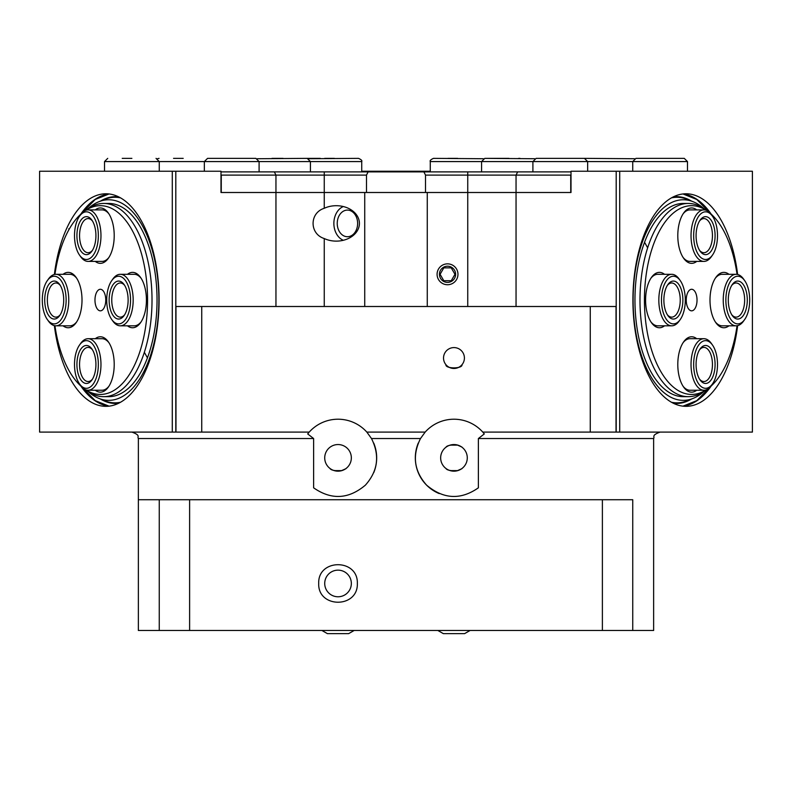 <?xml version="1.0" encoding="UTF-8"?>
<svg xmlns="http://www.w3.org/2000/svg" width="792" height="792" viewBox="0 0 792 792"><rect width="100%" height="100%" fill="white"/><g stroke="black" fill="none" stroke-linecap="round" stroke-linejoin="round"><path stroke-width="1.19" d="M437.867 630.481L443.342 633.64L464.597 633.64L470.072 630.481M321.928 630.481L327.403 633.64L348.658 633.64L354.133 630.481M660.112 158.36L635.956 158.36L632.739 161.578L687.486 161.578L684.268 158.36L660.112 158.36M632.739 171.24L632.739 161.578L587.654 161.578L584.437 158.36L536.125 158.36L532.907 161.578L587.654 161.578L587.654 171.24M483.298 158.727L433.491 158.36C430.769 159.578 429.69 160.657 430.274 161.578L532.907 161.578L532.907 171.884M447.985 158.36L457.647 158.36M430.274 171.884L430.274 161.578M581.635 158.36L569.943 158.36M634.451 158.727L584.536 158.36M550.618 158.36L560.281 158.36M534.62 158.727L484.803 158.36L481.585 161.578L481.585 171.884M486.169 158.36L508.959 158.36M204.346 171.24L204.346 161.578L361.726 161.578C362.31 160.657 361.231 159.578 358.509 158.36L308.702 158.727M324.69 158.36L334.353 158.36M310.415 171.884L310.415 161.578L307.197 158.36L257.38 158.727M272.012 158.36L283.041 158.36M131.888 158.36L122.225 158.36M104.514 171.24L104.514 161.578L204.346 161.578L207.563 158.36L255.875 158.36L259.093 161.578L259.093 171.884M222.057 158.36L231.719 158.36M183.2 158.36L173.547 158.36M518.621 158.36L519.988 158.36L518.621 158.36M305.831 158.36L320.315 158.36M455.618 274.299A8.088 8.088 0 0 1 443.48 281.299A8.088 8.088 0 0 1 443.48 267.29A8.088 8.088 0 0 1 455.618 274.299M443.807 267.854L451.242 267.854L454.964 274.299L451.242 280.734L443.807 280.734L440.095 274.299L443.807 267.854M343.312 206.534A17.711 13.573 -90 0 0 333.868 223.413A17.711 13.573 -90 0 0 343.312 240.283M347.431 210.098A13.315 10.197 -90 0 0 337.234 223.413A13.315 10.197 -90 0 0 347.431 236.729A13.315 10.197 -90 0 0 357.628 223.413A13.315 10.197 -90 0 0 347.431 210.098M336.283 205.702A23.126 17.711 0 0 1 359.41 223.413A23.126 17.711 0 0 1 336.283 241.124A23.126 17.711 0 0 1 324.255 238.54C309.365 233.907 309.365 212.919 324.255 208.286A23.126 17.711 0 0 1 336.283 205.702M364.736 306.504L364.736 192.496L220.988 192.496L220.988 171.24L172.28 171.24L172.28 432.095L175.804 432.095L175.804 171.24M307.692 433.917A38.65 38.65 0 0 1 366.835 432.095L371.498 438.54C379.932 455.539 377.903 471.072 365.399 485.14C348.579 499.277 331.313 500.168 313.622 487.822L313.622 438.54L307.692 433.917L309.227 432.095L175.804 432.095M172.28 432.095L39.6 432.095L39.6 171.24L172.28 171.24M619.72 171.24L752.4 171.24L752.4 432.095L619.72 432.095L619.72 171.24L616.196 171.24L616.196 432.095L619.72 432.095M616.196 432.095L482.773 432.095L484.308 433.917L478.378 438.54L478.378 487.822C460.687 500.168 443.421 499.277 426.601 485.14C414.097 471.072 412.068 455.539 420.502 438.54L425.165 432.095A38.65 38.65 0 0 1 483.437 432.858M571.012 192.496L516.047 192.496L571.012 192.496L571.012 171.24L616.196 171.24M478.378 438.54L653.638 438.54L653.638 630.481L632.749 630.481L632.749 499.732L138.362 499.732L159.251 499.732L159.251 630.481L138.362 630.481L138.362 438.54L313.622 438.54M329.977 468.468C331.016 470.191 334.749 470.973 341.154 470.804C347.361 468.042 347.599 467.983 341.857 470.616L334.214 470.616M345.451 468.913L341.857 470.616M324.72 457.865A13.315 13.315 0 0 1 344.688 446.332A13.315 13.315 0 0 1 344.688 469.389A13.315 13.315 0 0 1 324.72 457.865M445.916 468.468C446.955 470.191 450.678 470.973 457.093 470.804C463.3 468.042 463.528 467.983 457.796 470.616L450.153 470.616M461.389 468.913L457.796 470.616M450.143 445.114L457.786 445.114L461.389 446.807M457.796 445.114C463.528 447.747 463.3 447.688 457.093 444.916C450.678 444.757 446.955 445.54 445.916 447.262M440.659 457.865A13.315 13.315 0 0 1 460.627 446.332A13.315 13.315 0 0 1 460.627 469.389A13.315 13.315 0 0 1 440.659 457.865M462.023 364.676C462.696 368.943 445.243 368.943 445.916 364.676C445.243 368.943 462.696 368.943 462.023 364.676M373.745 472.636A38.65 38.65 0 0 0 373.745 443.094M367.676 433.066A38.65 38.65 0 0 0 366.835 432.095L425.165 432.095M418.255 443.094A38.65 38.65 0 0 0 439.223 493.584M175.972 432.095L175.972 306.504L616.028 306.504L616.028 432.095M443.53 358.024A10.445 10.445 0 0 1 459.192 348.985A10.445 10.445 0 0 1 459.192 367.072A10.445 10.445 0 0 1 443.53 358.024M437.085 274.299A10.445 10.445 0 0 1 452.747 265.251A10.445 10.445 0 0 1 452.747 283.338A10.445 10.445 0 0 1 437.085 274.299M425.512 192.496L366.488 192.496L366.488 175.101L368.112 171.884L423.888 171.884L425.512 175.101L425.512 192.496L516.047 192.496L427.264 192.496L427.264 306.504M737.629 325.641A106.276 53.133 -90 0 1 686.06 406.336A106.276 53.133 -90 0 1 632.917 300.059A106.276 53.133 -90 0 1 686.06 193.783A106.276 53.133 -90 0 1 737.629 274.478M54.371 274.478A106.276 53.133 90 0 1 105.94 193.783A106.276 53.133 90 0 1 159.083 300.059A106.276 53.133 90 0 1 105.94 406.336A106.276 53.133 90 0 1 54.371 325.641M361.726 171.24L430.274 171.24M220.988 192.496L366.488 192.496M220.988 174.547L221.265 175.101L366.488 175.101M425.512 175.101L570.735 175.101L571.012 174.547M368.112 171.884L220.988 171.884M571.012 171.884L423.888 171.884M221.265 192.496L221.265 175.101M570.735 192.496L570.735 175.101M699.534 220.988A17.068 8.534 -90 0 1 703.91 218.582A17.068 8.534 -90 0 1 712.444 235.65A17.068 8.534 -90 0 1 703.91 252.717A17.068 8.534 -90 0 1 699.534 250.312M696.079 235.65A18.998 9.504 90 0 0 700.098 251.163A18.998 9.504 90 0 0 712.671 248.302A18.998 9.504 90 0 0 712.671 222.998A18.998 9.504 90 0 0 700.098 220.136A18.998 9.504 90 0 0 696.079 235.65M693.663 235.65A23.829 11.92 -90 0 1 700.108 214.483A23.829 11.92 -90 0 1 712.463 216.196A23.829 11.92 -90 0 1 712.463 255.103A23.829 11.92 -90 0 1 700.108 256.816A23.829 11.92 -90 0 1 693.663 235.65M712.463 216.196L711.345 214.612A25.76 12.88 90 0 0 703.91 209.89A25.76 12.88 90 0 0 691.03 235.65A25.76 12.88 90 0 0 703.91 261.41A25.76 12.88 90 0 0 711.345 256.687L712.463 255.103M686.238 300.059A10.791 5.396 -90 0 1 689.842 289.892A10.791 5.396 -90 0 1 697.029 300.059A10.791 5.396 -90 0 1 689.842 310.226A10.791 5.396 -90 0 1 686.238 300.059M688.288 396.673L683.268 396.673A96.614 48.312 90 0 1 650.905 371.785A96.614 48.312 90 0 1 638.184 265.379A96.614 48.312 90 0 1 683.268 203.445L688.288 203.445A96.614 48.312 90 0 0 639.986 300.059A96.614 48.312 90 0 0 688.288 396.673A96.614 48.312 90 0 0 704.395 391.149L706.345 389.773M706.345 210.355L704.395 208.969A96.614 48.312 90 0 0 688.288 203.445M706.246 389.803A94.387 47.193 -90 0 1 645.025 314.86A94.387 47.193 -90 0 1 691.634 205.672A94.387 47.193 -90 0 1 706.246 210.316M710.592 213.622A94.387 47.193 -90 0 1 737.045 274.359M737.045 325.76A94.387 47.193 -90 0 1 710.592 386.496M696.722 338.709A27.7 13.85 90 0 0 683.644 341.857A27.7 13.85 90 0 0 683.644 387.08A27.7 13.85 90 0 0 696.722 390.228M696.722 209.89A27.7 13.85 90 0 0 683.644 213.038A27.7 13.85 90 0 0 683.644 258.261A27.7 13.85 90 0 0 696.722 261.41M664.518 274.299A27.7 13.85 90 0 0 651.44 277.447A27.7 13.85 90 0 0 651.44 322.671A27.7 13.85 90 0 0 664.518 325.819M728.927 274.299A27.7 13.85 90 0 0 715.849 277.447A27.7 13.85 90 0 0 715.849 322.671A27.7 13.85 90 0 0 728.927 325.819M683.08 342.688A25.76 12.88 -90 0 1 689.961 338.709L703.91 338.709A25.76 12.88 90 0 0 691.03 364.468A25.76 12.88 90 0 0 703.91 390.228A25.76 12.88 90 0 0 711.345 385.506L712.463 383.932A23.829 11.92 -90 0 1 700.108 385.635A23.829 11.92 -90 0 1 693.663 364.468A23.829 11.92 -90 0 1 700.108 343.302A23.829 11.92 -90 0 1 712.463 345.015A23.829 11.92 -90 0 1 712.463 383.932M703.91 390.228L689.961 390.228A25.76 12.88 -90 0 1 683.08 386.248M715.285 278.279A25.76 12.88 -90 0 1 722.165 274.299L736.114 274.299A25.76 12.88 90 0 0 723.235 300.059A25.76 12.88 90 0 0 736.114 325.819A25.76 12.88 90 0 0 743.549 321.097L744.668 319.522A23.829 11.92 -90 0 1 732.313 321.225A23.829 11.92 -90 0 1 725.868 300.059A23.829 11.92 -90 0 1 732.313 278.893A23.829 11.92 -90 0 1 744.668 280.606A23.829 11.92 -90 0 1 744.668 319.522M736.114 325.819L722.165 325.819A25.76 12.88 -90 0 1 715.285 321.839M683.08 213.87A25.76 12.88 -90 0 1 689.961 209.89L703.91 209.89M703.91 261.41L689.961 261.41A25.76 12.88 -90 0 1 683.08 257.43M650.875 278.279A25.76 12.88 -90 0 1 657.756 274.299L671.705 274.299A25.76 12.88 90 0 0 658.825 300.059A25.76 12.88 90 0 0 671.705 325.819A25.76 12.88 90 0 0 679.14 321.097L680.259 319.522A23.829 11.92 -90 0 1 667.904 321.225A23.829 11.92 -90 0 1 661.459 300.059A23.829 11.92 -90 0 1 667.904 278.893A23.829 11.92 -90 0 1 680.259 280.606A23.829 11.92 -90 0 1 680.259 319.522M671.705 325.819L657.756 325.819A25.76 12.88 -90 0 1 650.875 321.839M667.329 285.397A17.068 8.534 -90 0 1 671.705 282.992A17.068 8.534 -90 0 1 680.239 300.059A17.068 8.534 -90 0 1 671.705 317.127A17.068 8.534 -90 0 1 667.329 314.721M663.874 300.059A18.998 9.504 90 0 0 667.894 315.572A18.998 9.504 90 0 0 680.467 312.711A18.998 9.504 90 0 0 680.467 287.407A18.998 9.504 90 0 0 667.894 284.546A18.998 9.504 90 0 0 663.874 300.059M680.259 280.606L679.14 279.022A25.76 12.88 90 0 0 671.705 274.299M699.534 349.807A17.068 8.534 -90 0 1 703.91 347.401A17.068 8.534 -90 0 1 712.444 364.468A17.068 8.534 -90 0 1 703.91 381.536A17.068 8.534 -90 0 1 699.534 379.13M696.079 364.468A18.998 9.504 90 0 0 700.098 379.982A18.998 9.504 90 0 0 712.671 377.121A18.998 9.504 90 0 0 712.671 351.816A18.998 9.504 90 0 0 700.098 348.955A18.998 9.504 90 0 0 696.079 364.468M712.463 345.015L711.345 343.431A25.76 12.88 90 0 0 703.91 338.709M731.739 285.397A17.068 8.534 -90 0 1 736.114 282.992A17.068 8.534 -90 0 1 744.648 300.059A17.068 8.534 -90 0 1 736.114 317.127A17.068 8.534 -90 0 1 731.739 314.721M728.284 300.059A18.998 9.504 90 0 0 732.303 315.572A18.998 9.504 90 0 0 744.876 312.711A18.998 9.504 90 0 0 744.876 287.407A18.998 9.504 90 0 0 732.303 284.546A18.998 9.504 90 0 0 728.284 300.059M744.668 280.606L743.549 279.022A25.76 12.88 90 0 0 736.114 274.299M703.821 208.573A100.297 50.143 90 0 0 693.149 201.732A100.297 50.143 90 0 0 638.471 254.975A100.297 50.143 90 0 0 649.668 374.517A100.297 50.143 90 0 0 693.149 398.386A100.297 50.143 90 0 0 703.821 391.545M92.466 250.312A17.068 8.534 90 0 1 88.09 252.717A17.068 8.534 90 0 1 79.556 235.65A17.068 8.534 90 0 1 88.09 218.582A17.068 8.534 90 0 1 92.466 220.988M76.923 235.65A18.998 9.504 -90 0 0 82.051 252.519A18.998 9.504 -90 0 0 91.902 251.163A18.998 9.504 -90 0 0 91.902 220.136A18.998 9.504 -90 0 0 82.051 218.78A18.998 9.504 -90 0 0 76.923 235.65M74.507 235.65A23.829 11.92 90 0 1 79.537 216.196A23.829 11.92 90 0 1 95.307 219.78A23.829 11.92 90 0 1 95.307 251.519A23.829 11.92 90 0 1 79.537 255.103A23.829 11.92 90 0 1 74.507 235.65M79.537 255.103L80.655 256.687A25.76 12.88 -90 0 0 88.09 261.41A25.76 12.88 -90 0 0 100.97 235.65A25.76 12.88 -90 0 0 88.09 209.89A25.76 12.88 -90 0 0 80.655 214.612L79.537 216.196M94.971 300.059A10.791 5.396 90 0 1 102.158 289.892A10.791 5.396 90 0 1 105.762 300.059A10.791 5.396 90 0 1 102.158 310.226A10.791 5.396 90 0 1 94.971 300.059M85.655 389.773L87.605 391.149A96.614 48.312 -90 0 0 103.712 396.673L108.732 396.673A96.614 48.312 -90 0 0 157.034 300.059A96.614 48.312 -90 0 0 108.732 203.445L103.712 203.445A96.614 48.312 -90 0 0 87.605 208.969L85.655 210.355M103.712 396.673A96.614 48.312 -90 0 0 152.014 300.059A96.614 48.312 -90 0 0 103.712 203.445M85.754 210.316A94.387 47.193 90 0 1 100.366 205.672A94.387 47.193 90 0 1 146.975 314.86A94.387 47.193 90 0 1 85.754 389.803M81.408 386.496A94.387 47.193 90 0 1 54.955 325.76M54.955 274.359A94.387 47.193 90 0 1 81.408 213.622M95.278 390.228A27.7 13.85 -90 0 0 108.356 387.08A27.7 13.85 -90 0 0 114.216 364.468A27.7 13.85 -90 0 0 108.356 341.857A27.7 13.85 -90 0 0 95.278 338.709M95.278 261.41A27.7 13.85 -90 0 0 108.356 258.261A27.7 13.85 -90 0 0 114.216 235.65A27.7 13.85 -90 0 0 108.356 213.038A27.7 13.85 -90 0 0 95.278 209.89M63.073 325.819A27.7 13.85 -90 0 0 76.151 322.671A27.7 13.85 -90 0 0 82.012 300.059A27.7 13.85 -90 0 0 76.151 277.447A27.7 13.85 -90 0 0 63.073 274.299M127.482 325.819A27.7 13.85 -90 0 0 140.56 322.671A27.7 13.85 -90 0 0 146.421 300.059A27.7 13.85 -90 0 0 140.56 277.447A27.7 13.85 -90 0 0 127.482 274.299M79.537 383.932A23.829 11.92 90 0 1 74.507 364.468A23.829 11.92 90 0 1 79.537 345.015A23.829 11.92 90 0 1 95.307 348.599A23.829 11.92 90 0 1 95.307 380.338A23.829 11.92 90 0 1 79.537 383.932L80.655 385.506A25.76 12.88 -90 0 0 88.09 390.228A25.76 12.88 -90 0 0 100.97 364.468A25.76 12.88 -90 0 0 88.09 338.709L102.039 338.709A25.76 12.88 90 0 1 108.92 342.688M108.92 386.248A25.76 12.88 90 0 1 102.039 390.228L88.09 390.228M111.741 319.522A23.829 11.92 90 0 1 106.712 300.059A23.829 11.92 90 0 1 111.741 280.606A23.829 11.92 90 0 1 127.512 284.189A23.829 11.92 90 0 1 127.512 315.929A23.829 11.92 90 0 1 111.741 319.522L112.86 321.097A25.76 12.88 -90 0 0 120.295 325.819A25.76 12.88 -90 0 0 133.175 300.059A25.76 12.88 -90 0 0 120.295 274.299L134.244 274.299A25.76 12.88 90 0 1 141.125 278.279M141.125 321.839A25.76 12.88 90 0 1 134.244 325.819L120.295 325.819M88.09 209.89L102.039 209.89A25.76 12.88 90 0 1 108.92 213.87M108.92 257.43A25.76 12.88 90 0 1 102.039 261.41L88.09 261.41M47.332 319.522A23.829 11.92 90 0 1 42.303 300.059A23.829 11.92 90 0 1 47.332 280.606A23.829 11.92 90 0 1 63.103 284.189A23.829 11.92 90 0 1 63.103 315.929A23.829 11.92 90 0 1 47.332 319.522L48.451 321.097A25.76 12.88 -90 0 0 55.886 325.819A25.76 12.88 -90 0 0 68.765 300.059A25.76 12.88 -90 0 0 55.886 274.299L69.835 274.299A25.76 12.88 90 0 1 76.715 278.279M76.715 321.839A25.76 12.88 90 0 1 69.835 325.819L55.886 325.819M60.261 314.721A17.068 8.534 90 0 1 55.886 317.127A17.068 8.534 90 0 1 47.352 300.059A17.068 8.534 90 0 1 55.886 282.992A17.068 8.534 90 0 1 60.261 285.397M44.718 300.059A18.998 9.504 -90 0 0 49.846 316.929A18.998 9.504 -90 0 0 59.697 315.572A18.998 9.504 -90 0 0 59.697 284.546A18.998 9.504 -90 0 0 49.846 283.19A18.998 9.504 -90 0 0 44.718 300.059M55.886 274.299A25.76 12.88 -90 0 0 48.451 279.022L47.332 280.606M92.466 379.13A17.068 8.534 90 0 1 88.09 381.536A17.068 8.534 90 0 1 79.556 364.468A17.068 8.534 90 0 1 88.09 347.401A17.068 8.534 90 0 1 92.466 349.807M76.923 364.468A18.998 9.504 -90 0 0 82.051 381.348A18.998 9.504 -90 0 0 91.902 379.982A18.998 9.504 -90 0 0 91.902 348.955A18.998 9.504 -90 0 0 82.051 347.599A18.998 9.504 -90 0 0 76.923 364.468M88.09 338.709A25.76 12.88 -90 0 0 80.655 343.431L79.537 345.015M124.671 314.721A17.068 8.534 90 0 1 120.295 317.127A17.068 8.534 90 0 1 111.761 300.059A17.068 8.534 90 0 1 120.295 282.992A17.068 8.534 90 0 1 124.671 285.397M109.128 300.059A18.998 9.504 -90 0 0 114.256 316.929A18.998 9.504 -90 0 0 124.106 315.572A18.998 9.504 -90 0 0 124.106 284.546A18.998 9.504 -90 0 0 114.256 283.19A18.998 9.504 -90 0 0 109.128 300.059M120.295 274.299A25.76 12.88 -90 0 0 112.86 279.022L111.741 280.606M88.179 391.545A100.297 50.143 -90 0 0 98.851 398.386A100.297 50.143 -90 0 0 158.875 300.059A100.297 50.143 -90 0 0 98.851 201.732A100.297 50.143 -90 0 0 88.179 208.573M324.72 583.466A13.315 13.315 0 0 0 344.688 594.99A13.315 13.315 0 0 0 344.688 571.933A13.315 13.315 0 0 0 324.72 583.466M318.711 583.466C317.681 558.568 358.172 558.35 357.35 583.466C358.172 608.573 317.681 608.355 318.711 583.466M632.749 630.481L159.251 630.481M602.385 630.481L602.385 499.732L189.615 499.732L189.615 630.481M644.559 242.263L647.648 247.837M68.726 228.858L69.389 228.858M144.352 352.282L147.441 357.855M324.255 238.54L324.255 306.504M274.339 171.884L275.953 175.101L275.953 306.504M324.255 171.884L324.255 208.286M517.661 171.884L516.047 175.101L516.047 306.504M371.498 438.54L420.502 438.54M590.268 432.095L590.268 306.504M201.732 432.095L201.732 306.504M467.745 171.884L467.745 306.504M682.991 406.157A106.276 53.133 90 0 0 711.246 385.912M711.246 214.206A106.276 53.133 90 0 0 682.991 193.961M80.754 385.912A106.276 53.133 -90 0 0 109.009 406.157M109.009 193.961A106.276 53.133 -90 0 0 80.754 214.206M673.348 403.257A103.396 51.698 90 0 0 691.495 399.049M691.495 201.069A103.396 51.698 90 0 0 673.348 196.871M671.487 402.257A102.782 51.391 90 0 0 687.08 400.831L693.149 398.386M693.149 201.732L687.08 199.287A102.782 51.391 90 0 0 671.487 197.861M100.505 399.049A103.396 51.698 -90 0 0 118.651 403.257M118.651 196.871A103.396 51.698 -90 0 0 100.505 201.069M98.851 398.386L104.92 400.831A102.782 51.391 -90 0 0 120.513 402.257M120.513 197.861A102.782 51.391 -90 0 0 104.92 199.287L98.851 201.732M687.486 161.578L687.486 171.24M361.726 161.578L361.726 171.884M104.514 161.578L107.732 158.36M159.261 171.24L159.261 161.578L156.044 158.36M157.549 158.727L159.053 158.36M653.638 438.54C654.925 436.719 651.054 435.382 660.082 432.095M138.362 438.54C136.986 436.58 141.006 435.402 131.917 432.095M682.961 406.157L696.812 400.623L709.632 387.555M709.632 212.563L696.812 199.495L682.961 193.961M82.368 387.555L95.189 400.623L109.039 406.157M109.039 193.961L95.189 199.495L82.368 212.563"/></g></svg>
